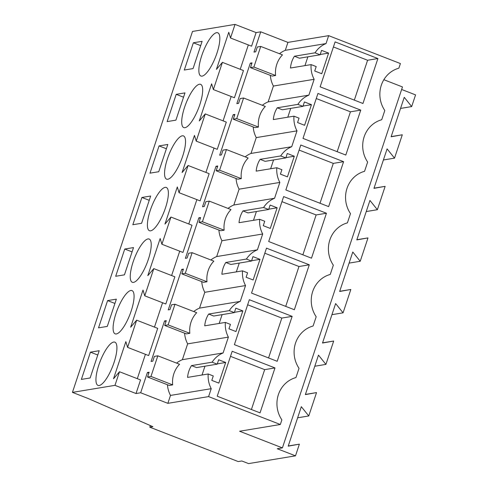 <?xml version="1.0" encoding="UTF-8"?>
<svg xmlns="http://www.w3.org/2000/svg" width="488" height="488" viewBox="0 0 488 488"><rect width="100%" height="100%" fill="white"/><g stroke="black" fill="none" stroke-linecap="round" stroke-linejoin="round"><path stroke-width="0.73" d="M260.732 31.818L253.992 52.076L255.718 51.789L257.31 47L260.744 46.433L253.882 67.057L250.448 67.631L252.04 62.842L250.32 63.123L243.579 83.381L236.845 103.639L238.565 103.352L240.157 98.564L243.591 97.996L236.729 118.621L233.294 119.194L234.893 114.406L233.166 114.686L226.426 134.944L219.691 155.202L221.412 154.916L223.004 150.127L226.438 149.56L219.576 170.184L216.147 170.751L217.739 165.969L216.013 166.249L209.273 186.507L202.538 206.766L204.258 206.479L205.851 201.69L209.285 201.123L202.422 221.747L198.994 222.314L200.586 217.532L198.86 217.813L192.119 238.071L185.385 258.329L187.105 258.042L188.697 253.254L192.132 252.686L185.269 273.31L181.841 273.878L183.433 269.089L181.707 269.376L174.966 289.634L168.232 309.892L169.952 309.606L171.55 304.817L174.978 304.25L168.116 324.874L164.688 325.441L166.28 320.653L164.554 320.939L151.079 361.455L152.799 361.169L154.397 356.38L157.825 355.813L150.963 376.437L147.535 377.004L149.127 372.216L147.4 372.503L140.666 392.761L136.024 393.529L140.55 379.926L119.499 371.74L114.973 385.343L72.431 392.382L192.504 31.439L235.039 24.4L256.09 32.586L260.732 31.818L287.932 42.395L328.662 35.654L400.404 63.556L398.867 68.18A27.535 25.974 -99.4 0 0 384.794 110.495L381.714 119.743A27.535 25.974 -99.4 0 0 367.641 162.059L364.56 171.306A27.535 25.974 -99.4 0 0 350.488 213.622L347.413 222.87A27.535 25.974 -99.4 0 0 333.335 265.185L330.26 274.433A27.535 25.974 -99.4 0 0 316.181 316.749L313.107 325.996A27.535 25.974 -99.4 0 0 299.028 368.312L295.954 377.56A27.535 25.974 -99.4 0 0 281.875 419.875L280.338 424.499L239.602 431.24L282.406 447.886L402.478 86.943L383.855 79.703M150.334 425.56L149.798 427.183L238.211 461.569L241.822 460.971L248.575 463.6L295.496 455.835L299.382 444.147L288.195 446.172L301.328 406.693L308.764 415.959L316.535 392.59L305.348 394.609L318.481 355.13L325.917 364.396L333.688 341.027L322.501 343.046L335.634 303.566L343.07 312.832L350.841 289.463L339.654 291.482L352.787 252.003L360.217 261.269L364.109 249.581L367.995 237.9L356.807 239.919L369.941 200.44L377.37 209.706L381.262 198.018L385.148 186.337L373.96 188.356L387.094 148.877L394.524 158.142L398.415 146.455L402.301 134.773L391.114 136.792L404.247 97.313L411.677 106.579L415.569 94.892L401.636 89.475M328.662 35.654L326.033 43.572L285.297 50.313A25.364 23.924 80.6 0 0 279.502 53.729M287.932 42.395L285.297 50.313M270.358 75.372A25.364 23.924 80.6 0 0 273.408 86.047L314.144 79.306L308.88 95.136L268.144 101.876A25.364 23.924 80.6 0 0 262.349 105.292M211.225 388.68L170.495 395.42L167.86 403.338L208.596 396.598L211.225 388.68A25.364 23.924 -99.4 0 1 208.199 373.985L213.274 375.955L211.804 380.378L218.819 383.104L225.682 362.48L218.667 359.754L217.197 364.17L212.121 362.194A25.364 23.924 -99.4 0 1 223.114 352.946L228.378 337.123A25.364 23.924 -99.4 0 1 225.352 322.422L230.428 324.392L228.957 328.814L235.972 331.541L242.835 310.917L235.82 308.19L234.35 312.607L229.275 310.63A25.364 23.924 -99.4 0 1 240.267 301.389L245.531 285.559A25.364 23.924 -99.4 0 1 242.506 270.858L247.581 272.829L246.111 277.251L253.126 279.978L259.988 259.354L252.973 256.627L251.503 261.043L246.422 259.067A25.364 23.924 -99.4 0 1 257.42 249.826L262.684 233.996A25.364 23.924 -99.4 0 1 259.659 219.295L264.734 221.265L263.264 225.688L270.279 228.414L277.141 207.79L270.126 205.064L268.656 209.48L263.575 207.51A25.364 23.924 -99.4 0 1 274.573 198.262L279.837 182.433A25.364 23.924 -99.4 0 1 276.812 167.732L281.887 169.702L280.417 174.124L287.432 176.851L294.294 156.227L287.273 153.5L285.803 157.917L280.728 155.946A25.364 23.924 -99.4 0 1 291.726 146.699L296.991 130.869A25.364 23.924 -99.4 0 1 293.965 116.168L299.04 118.139L297.57 122.561L304.585 125.288L311.448 104.664L304.427 101.937L302.957 106.353L297.881 104.383A25.364 23.924 -99.4 0 1 308.88 95.136M208.596 396.598L280.338 424.499M314.144 79.306A25.364 23.924 -99.4 0 1 311.112 64.605L316.194 66.575L314.723 70.998L321.738 73.725L328.601 53.1L321.58 50.374L320.11 54.79L315.035 52.82A25.364 23.924 -99.4 0 1 326.033 43.572M274.988 367.928L232.184 351.281L217.233 396.213L260.037 412.86L274.988 367.928L264.673 369.636L251.411 409.505M294.343 309.734L251.54 293.087L266.485 248.154L309.288 264.801L294.343 309.734M343.595 161.674L300.791 145.028L285.846 189.96L328.65 206.607L343.595 161.674L333.286 163.382L299.107 150.09M317.944 93.464L302.999 138.397L345.803 155.044L360.748 110.111L317.944 93.464M377.901 58.548L362.956 103.48L320.152 86.834L335.097 41.901L377.901 58.548L367.592 60.256L333.414 46.964M292.141 316.364L277.19 361.297L234.386 344.65L249.331 299.717L292.141 316.364L281.826 318.072L247.648 304.78M326.441 213.238L311.496 258.17L268.693 241.523L283.638 196.591L326.441 213.238L316.132 214.946L281.954 201.654M295.496 455.835L277.251 448.74L282.406 447.886M411.677 106.579L400.55 108.421M402.301 134.773L391.175 136.616M394.524 158.142L383.397 159.985M385.148 186.337L374.022 188.179M377.37 209.706L366.244 211.548M367.995 237.9L356.868 239.742M360.217 261.269L349.091 263.111M350.841 289.463L339.715 291.299M343.07 312.832L331.938 314.675M333.688 341.027L322.562 342.863M325.917 364.396L314.784 366.238M316.535 392.59L305.409 394.426M308.764 415.959L297.631 417.801M299.382 444.147L288.255 445.989M149.798 427.183L152.89 426.671L87.913 398.403L72.431 392.382M127.6 347.377L148.651 355.569L157.703 328.363L136.652 320.177L127.6 347.377L125.855 341.643L113.509 378.761L119.499 371.74M136.652 320.177L130.662 327.198L143.008 290.079L144.753 295.813L149.279 282.216L153.799 268.613L147.815 275.635L160.162 238.516L161.906 244.25L166.432 230.653L170.952 217.05L164.968 224.071L177.315 186.953L179.059 192.693L183.586 179.09L188.106 165.487L182.115 172.508L194.468 135.389L196.213 141.13L200.739 127.527L205.259 113.924L199.269 120.945L211.621 83.826L213.366 89.566L222.412 62.36L216.422 69.381L228.774 32.263L230.519 38.003L235.039 24.4M193.358 42.785L184.293 70.04L193.059 68.588L202.124 41.334L193.358 42.785L200.69 45.634M107.598 300.596L98.527 327.851L107.293 326.405L116.358 299.15L107.598 300.596L114.93 303.451M176.205 94.343L184.97 92.897L175.906 120.152L167.14 121.597L176.205 94.343L183.543 97.197M185.184 146.01A23.21 6.728 -68.7 0 0 183.451 135.902A23.21 6.728 -68.7 0 0 173.057 145.924A23.21 6.728 -68.7 0 0 164.901 169.055A23.21 6.728 -68.7 0 0 166.628 179.163A23.21 6.728 -68.7 0 0 177.028 169.141A23.21 6.728 -68.7 0 0 185.184 146.01M124.745 249.032L133.511 247.587L124.446 274.842L115.68 276.287L124.745 249.032L132.083 251.887M141.898 197.469L132.834 224.724L141.599 223.278L150.664 196.024L141.898 197.469L149.237 200.324M168.031 197.573A23.21 6.728 -68.7 0 0 166.298 187.465A23.21 6.728 -68.7 0 0 155.904 197.487A23.21 6.728 -68.7 0 0 147.748 220.619A23.21 6.728 -68.7 0 0 149.474 230.726A23.21 6.728 -68.7 0 0 159.875 220.704A23.21 6.728 -68.7 0 0 168.031 197.573M159.051 145.906L149.987 173.161L158.752 171.715L167.817 144.46L159.051 145.906L166.39 148.761M113.442 323.745A23.21 6.728 -68.7 0 0 115.168 333.853A23.21 6.728 -68.7 0 0 125.569 323.831A23.21 6.728 -68.7 0 0 133.724 300.7A23.21 6.728 -68.7 0 0 131.992 290.592A23.21 6.728 -68.7 0 0 121.597 300.614A23.21 6.728 -68.7 0 0 113.442 323.745M202.331 94.446A23.21 6.728 -68.7 0 0 200.605 84.339A23.21 6.728 -68.7 0 0 190.21 94.361A23.21 6.728 -68.7 0 0 182.054 117.492A23.21 6.728 -68.7 0 0 183.781 127.6A23.21 6.728 -68.7 0 0 194.181 117.578A23.21 6.728 -68.7 0 0 202.331 94.446M90.445 352.159L99.21 350.713L90.14 377.968L81.374 379.414L90.445 352.159L97.777 355.014M96.288 375.309A23.21 6.728 -68.7 0 0 98.021 385.416A23.21 6.728 -68.7 0 0 108.415 375.394A23.21 6.728 -68.7 0 0 116.571 352.263A23.21 6.728 -68.7 0 0 114.845 342.155A23.21 6.728 -68.7 0 0 104.444 352.171A23.21 6.728 -68.7 0 0 96.288 375.309M199.208 65.929A23.21 6.728 -68.7 0 0 200.934 76.037A23.21 6.728 -68.7 0 0 211.328 66.014A23.21 6.728 -68.7 0 0 219.484 42.883A23.21 6.728 -68.7 0 0 217.758 32.775A23.21 6.728 -68.7 0 0 207.363 42.798A23.21 6.728 -68.7 0 0 199.208 65.929M130.595 272.182A23.21 6.728 -68.7 0 0 132.321 282.29A23.21 6.728 -68.7 0 0 142.722 272.267A23.21 6.728 -68.7 0 0 150.877 249.136A23.21 6.728 -68.7 0 0 149.145 239.029A23.21 6.728 -68.7 0 0 138.751 249.051A23.21 6.728 -68.7 0 0 130.595 272.182M256.09 32.586L251.57 46.189L230.519 38.003M240.23 69.29L248.331 44.933M222.412 62.36L243.463 70.547L234.417 97.752L213.366 89.566M223.077 120.853L231.178 96.49M205.259 113.924L226.31 122.11L221.79 135.713L217.264 149.316L196.213 141.13M205.924 172.416L214.025 148.053M188.106 165.487L209.157 173.673L204.637 187.276L200.111 200.879L179.059 192.693M188.771 223.98L196.871 199.616M170.952 217.05L192.004 225.236L187.484 238.839L182.957 252.442L161.906 244.25M171.617 275.543L179.724 251.18M153.799 268.613L174.85 276.8L170.33 290.403L165.804 304.006L144.753 295.813M154.464 327.106L162.571 302.743M137.311 378.67L145.418 354.306M260.744 46.433L282.467 54.882A25.364 23.924 80.6 0 0 275.604 75.506L272.17 76.073L250.448 67.631M320.11 54.79L299.486 58.206L294.41 56.23A25.364 23.924 80.6 0 0 290.488 68.015L311.112 64.605M294.41 56.23L315.035 52.82M273.408 86.047L268.144 101.876M307.873 56.815L304.945 65.624M328.601 53.1L320.213 54.491M367.592 60.256L354.325 100.125M250.32 63.123L251.759 63.684M253.882 67.057L275.604 75.506M136.024 393.529L114.973 385.343M167.86 403.338L140.666 392.761M167.445 384.751A25.364 23.924 80.6 0 0 170.495 395.42M147.4 372.503L148.846 373.064M228.378 337.123L187.648 343.863L182.378 359.686A25.364 23.924 80.6 0 0 176.583 363.109M157.825 355.813L179.547 364.261A25.364 23.924 80.6 0 0 172.685 384.886L169.257 385.453L147.535 377.004M217.197 364.17L196.572 367.586L191.497 365.61A25.364 23.924 80.6 0 0 187.575 377.395L208.199 373.985M191.497 365.61L212.121 362.194M182.378 359.686L223.114 352.946M204.96 366.195L202.026 375.004M225.682 362.48L217.294 363.865M264.673 369.636L230.501 356.344M184.598 333.188A25.364 23.924 80.6 0 0 187.648 343.863M164.554 320.939L165.999 321.5M150.963 376.437L172.685 384.886M253.205 126.935A25.364 23.924 80.6 0 0 256.255 137.61L250.991 153.439A25.364 23.924 80.6 0 0 245.196 156.855M233.166 114.686L234.606 115.247M233.294 119.194L255.017 127.636L258.451 127.069A25.364 23.924 -99.4 0 1 265.313 106.445L243.591 97.996M236.729 118.621L258.451 127.069M291.726 146.699L250.991 153.439M296.991 130.869L256.255 137.61M302.957 106.353L282.332 109.769L277.257 107.793A25.364 23.924 80.6 0 0 273.335 119.578L293.965 116.168M277.257 107.793L297.881 104.383M290.72 108.379L287.792 117.187M311.448 104.664L303.06 106.055M360.748 110.111L350.439 111.819L316.261 98.527M350.439 111.819L337.171 151.689M236.058 178.498A25.364 23.924 80.6 0 0 239.102 189.173L233.837 205.003A25.364 23.924 80.6 0 0 228.042 208.419M216.013 166.249L217.453 166.811M216.147 170.751L237.869 179.2L241.298 178.632A25.364 23.924 -99.4 0 1 248.16 158.008L226.438 149.56M219.576 170.184L241.298 178.632M274.573 198.262L233.837 205.003M279.837 182.433L239.102 189.173M285.803 157.917L265.179 161.333L260.104 159.356A25.364 23.924 80.6 0 0 256.188 171.142L276.812 167.732M260.104 159.356L280.728 155.946M273.567 159.942L270.639 168.75M294.294 156.227L285.907 157.618M333.286 163.382L320.018 203.252M218.905 230.061A25.364 23.924 80.6 0 0 221.948 240.736L216.684 256.566A25.364 23.924 80.6 0 0 210.889 259.982M198.86 217.813L200.306 218.374M198.994 222.314L220.716 230.763L224.144 230.196A25.364 23.924 -99.4 0 1 231.007 209.572L209.285 201.123M202.422 221.747L224.144 230.196M257.42 249.826L216.684 256.566M262.684 233.996L221.948 240.736M268.656 209.48L248.026 212.896L242.951 210.92A25.364 23.924 80.6 0 0 239.035 222.705L259.659 219.295M242.951 210.92L263.575 207.51M256.413 211.505L253.486 220.314M277.141 207.79L268.754 209.181M316.132 214.946L302.871 254.815M201.751 281.625A25.364 23.924 80.6 0 0 204.801 292.3L199.531 308.123A25.364 23.924 80.6 0 0 193.736 311.545M181.707 269.376L183.153 269.937M181.841 273.878L203.563 282.326L206.991 281.759A25.364 23.924 -99.4 0 1 213.854 261.135L192.132 252.686M185.269 273.31L206.991 281.759M240.267 301.389L199.531 308.123M245.531 285.559L204.801 292.3M251.503 261.043L230.879 264.459L225.798 262.483A25.364 23.924 80.6 0 0 221.881 274.268L242.506 270.858M225.798 262.483L246.422 259.067M239.26 263.069L236.332 271.877M259.988 259.354L251.601 260.738M309.288 264.801L298.979 266.509L264.801 253.217M298.979 266.509L285.718 306.379M164.688 325.441L186.41 333.89L189.838 333.322A25.364 23.924 -99.4 0 1 196.701 312.698L174.978 304.25M168.116 324.874L189.838 333.322M234.35 312.607L213.726 316.023L208.65 314.046A25.364 23.924 80.6 0 0 204.728 325.832L225.352 322.422M208.65 314.046L229.275 310.63M222.107 314.632L219.179 323.44M242.835 310.917L234.447 312.302M281.826 318.072L268.565 357.942"/></g></svg>
